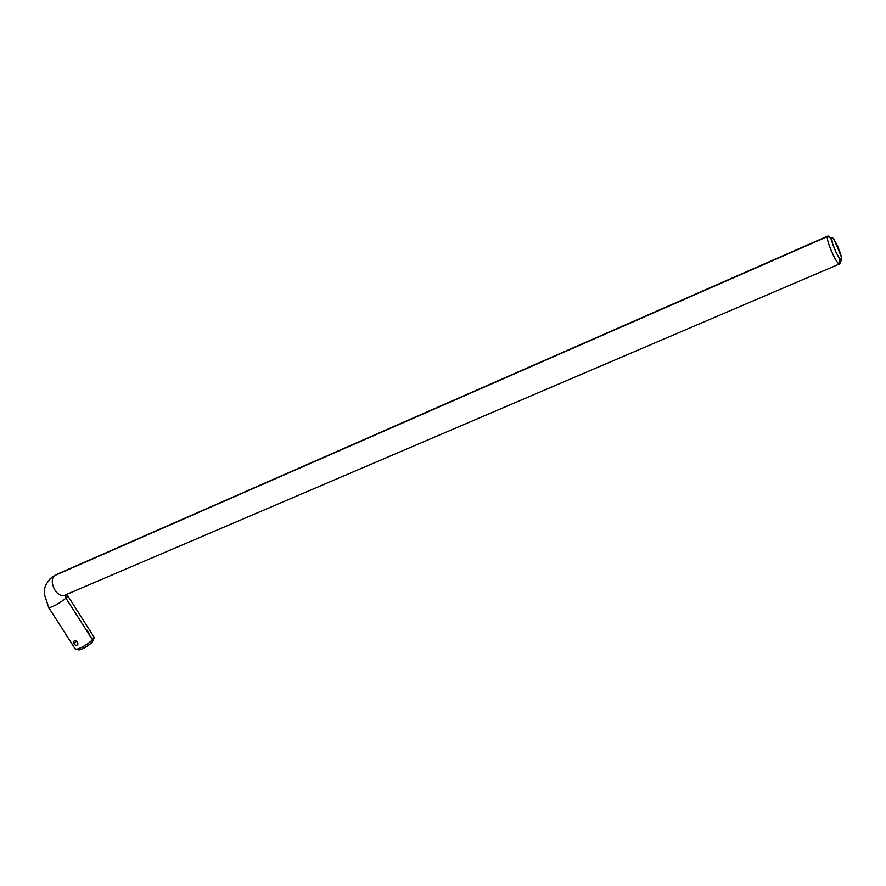 <?xml version="1.0" encoding="UTF-8"?>
<svg xmlns="http://www.w3.org/2000/svg" width="886" height="886" viewBox="0 0 886 886"><rect width="100%" height="100%" fill="white"/><g stroke="black" fill="none" stroke-linecap="round" stroke-linejoin="round"><path stroke-width="1.33" d="M64.146 595.37C56.239 597.751 48.088 580.585 54.744 575.546L49.849 579.012L54.744 575.546L827.424 236.584L831.589 238.002C831.899 237.049 832.796 237.647 834.258 239.807L841.501 257.139L841.645 259.421L839.651 258.634L835.852 251.989L832.508 243.406L831.589 238.002L833.626 238.91L837.392 245.522L840.692 253.983L841.645 259.421C840.969 264.261 830.304 241.568 831.589 238.002L827.424 236.584L54.744 575.546C48.088 580.585 56.239 597.751 64.146 595.37M94.005 636.857L92.543 639.913L65.929 598.139C67.978 596.223 68.355 595.27 67.059 595.27C68.355 595.27 67.978 596.223 65.929 598.139C59.583 603.255 53.991 606.445 49.151 607.707L48.409 607.143L49.151 607.707C53.991 606.445 59.583 603.255 65.929 598.139L65.708 594.794L65.929 598.139L92.543 639.913L92.122 642.361L93.296 639.902M841.478 259.82L839.994 263.33L839.286 258.136M830.791 238.843C828.953 236.152 827.834 235.399 827.424 236.584C825.774 241.025 839.142 269.433 839.994 263.33M89.021 633.268L87.072 630.201M76.462 641.176L73.837 643.734L73.317 642.04L74.147 640.943L75.974 640.966L77.603 642.206L77.957 644.067L76.949 645.318L75.288 645.141L73.317 642.04L74.147 640.943L75.974 640.966L77.603 642.206L77.957 644.067L76.949 645.318L75.288 645.141L73.837 643.734L76.462 641.176M56.992 574.372L54.744 575.546L56.992 574.372M93.949 638.252L92.122 642.361L92.543 639.913C87.149 644.631 81.855 647.777 76.639 649.349L75.077 648.718L75.897 649.427C80.825 648.364 86.374 645.196 92.543 639.913C94.514 637.909 94.813 636.857 93.462 636.757M92.122 642.361L87.116 646.226L81.346 649.305L78.278 649.803L79.419 649.903C83.583 648.652 87.825 646.138 92.122 642.361M839.263 263.95C836.262 263.884 825.962 240.106 827.424 236.584M839.551 263.95L65.21 595.004M55.973 574.737L51.676 577.351C43.015 586.587 45.009 588.902 44.3 594.185L48.763 607.685L75.487 649.372M831.544 238.301L830.071 237.825M840.759 259.786L839.972 261.448M827.734 236.086L56.283 574.604M67.801 595.846L93.872 636.812M66.937 594.273L67.447 595.292M79.064 649.959L76.196 649.416"/></g></svg>
